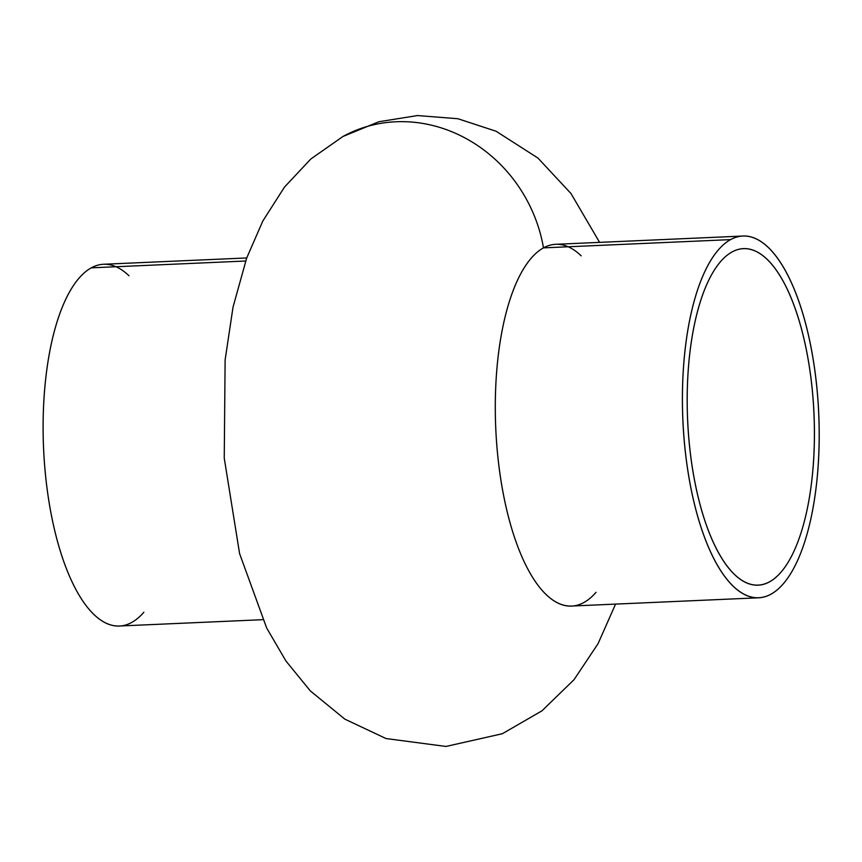 <?xml version="1.0" encoding="UTF-8"?>
<svg xmlns="http://www.w3.org/2000/svg" width="862" height="862" viewBox="0 0 862 862"><rect width="100%" height="100%" fill="white"/><g stroke="black" fill="none" stroke-linecap="round" stroke-linejoin="round"><path stroke-width="1.29" d="M246.715 257.953L103.505 264.268A181.042 68.001 87.5 0 0 91.286 267.834A181.042 68.001 87.5 0 0 44.565 464.629A181.042 68.001 87.5 0 0 119.473 626.006L262.684 619.681M143.846 612.279A181.042 68.001 -92.5 0 1 48.391 497.88A181.042 68.001 -92.5 0 1 91.286 267.834L245.638 261.014L91.286 267.834A181.042 68.001 -92.5 0 1 128.998 275.786M732 251.984A168.413 63.26 87.5 0 0 688.533 435.051A168.413 63.26 87.5 0 0 758.215 585.169A168.413 63.26 87.5 0 0 813.987 414.126A168.413 63.26 87.5 0 0 743.367 248.665A168.413 63.26 87.5 0 0 732 251.984A168.413 63.26 -92.5 0 1 812.834 470.523A168.413 63.26 -92.5 0 1 707.54 528.255A168.413 63.26 -92.5 0 1 732 251.984M742.807 236.048L555.699 244.312A181.042 68.001 87.5 0 0 543.48 247.868L730.588 239.614A181.042 68.001 87.5 0 0 704.297 536.606A181.042 68.001 87.5 0 0 817.488 474.542A181.042 68.001 87.5 0 0 730.588 239.614A181.042 68.001 -92.5 0 1 742.807 236.048A181.042 68.001 -92.5 0 1 818.728 413.922A181.042 68.001 -92.5 0 1 758.775 597.786A181.042 68.001 -92.5 0 1 683.868 436.409A181.042 68.001 -92.5 0 1 730.588 239.614L543.48 247.868A181.042 68.001 87.5 0 0 496.749 444.673A181.042 68.001 87.5 0 0 571.657 606.04L758.775 597.786M596.041 592.323A181.042 68.001 -92.5 0 1 500.574 477.914A181.042 68.001 -92.5 0 1 543.48 247.868A143.415 130.701 -118.7 0 0 342.968 136.476A143.415 130.701 61.3 0 1 543.48 247.868A181.042 68.001 -92.5 0 1 581.182 255.831M615.565 604.1L598.066 643.655L574.027 679.687L541.95 710.838L502.32 733.734L445.956 746.449L386.025 738.551L344.789 719.102L310.32 690.904L286.001 661.1L266.681 628.032L239.582 553.576L224.249 458.131L225.122 359.928L233.031 307.109L246.694 258.018L262.802 221.049L284.514 187.065L310.805 159.017L342.968 136.476L378.871 121.747L417.477 115.551L457.894 118.73L496.103 131.239L537.974 158.08L570.978 193.519L599.596 242.373"/></g></svg>
